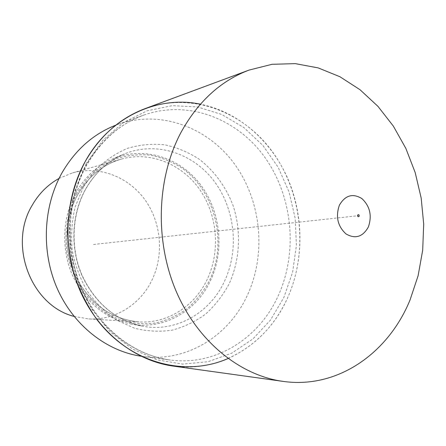 <?xml version="1.0" encoding="UTF-8"?>
<svg xmlns="http://www.w3.org/2000/svg" width="446" height="446" viewBox="0 0 446 446"><rect width="100%" height="100%" fill="white"/><g stroke="black" fill="none" stroke-linecap="round" stroke-linejoin="round"><path stroke-width="0.33" stroke-dasharray="2.23 1.67" d="M228.051 358.528C254.56 346.369 274.279 326.439 287.213 298.742C304.038 261.785 304.116 216.483 287.776 178.578C271.24 140.825 238.51 111.851 200.405 104.174M140.936 356.209L143.077 356.51C186.651 362.369 228.519 336.05 247.045 295.982C266.53 254.627 261.618 201.759 234.903 164.535C208.232 127.4 160.638 109.264 117.85 124.406L143.841 115.085C188.329 99.363 237.629 118.759 265.242 157.901C292.899 197.143 298.079 252.642 278.053 296.138C259.014 338.274 215.764 366.11 170.461 360.028C134.135 355.39 99.051 328.663 81.451 289.51C63.94 250.34 65.791 201.832 85.727 165.94C100.121 140.947 119.489 123.994 143.841 115.085C120.113 123.67 101.041 140.395 86.624 165.254C66.632 201.079 64.67 250.334 82.371 289.822C100.155 329.332 135.138 355.562 170.461 360.028L143.077 356.51M115.821 125.159L117.85 124.406M131.375 324.069C104.938 318.494 85.242 302.098 72.285 274.875C61.057 248.762 62.473 217.024 75.731 193.001C84.974 176.778 97.529 165.31 113.39 158.603C144.197 145.926 180.039 157.639 200.471 184.644C220.948 211.672 224.845 251.204 210.01 281.638C195.761 311.548 163.492 330.051 131.375 324.069L142.96 326.255C176.192 332.437 209.469 313.142 224.126 282.056C239.385 250.429 235.337 209.386 214.203 181.266C193.118 153.168 156.111 140.869 124.233 153.976C107.815 160.917 94.82 172.831 85.247 189.717C71.511 214.721 70.055 247.82 81.718 275.037C95.182 303.419 115.592 320.49 142.96 326.255C116.083 320.752 95.795 303.793 82.092 275.366C70.256 247.998 71.728 214.52 85.515 189.494C95.121 172.624 108.027 160.789 124.233 153.976L113.39 158.603M59.056 178.417L72.559 172.875C99.503 165.332 128.922 177.056 145.312 200.265C161.703 223.507 164.139 256.171 151.311 281.443C139.492 305.086 114.499 320.602 88.431 318.901L139.041 321.889C167.328 323.729 194.211 306.408 206.833 280.177C220.53 252.129 217.793 215.953 200.076 190.063C182.364 164.223 150.575 150.915 121.34 159.083C102.719 164.58 88.118 176.51 77.537 194.874C64.062 219.287 63.438 251.906 76.138 277.696C90.822 304.573 111.79 319.303 139.041 321.889C112.052 319.408 91.162 304.735 76.361 277.864C63.566 252.018 64.196 219.17 77.693 194.763C88.314 176.393 102.864 164.502 121.34 159.083L72.559 172.875M74.053 316.392L88.431 318.901M145.101 108.623C191.997 91.502 244.118 111.79 273.326 152.984C302.583 194.283 308.186 252.804 287.213 298.742C267.176 343.47 221.205 373.046 173.081 366.066M93.549 244.469L358.417 215.68M86.273 163.448L74.9 190.816L69.559 220.842L70.658 251.745L78.15 281.66L91.553 308.805L109.961 331.618L132.206 348.895L156.897 359.838L182.626 364.098L208.003 361.728L231.786 353.126L252.893 338.954L270.471 320.077L283.857 297.493L292.593 272.266L296.406 245.512L295.202 218.35L289.041 191.897L278.148 167.256L262.917 145.491L243.901 127.595L221.829 114.499L197.617 106.979L172.346 105.624L147.241 110.775L123.631 122.438L102.881 140.256L86.273 163.448M83.374 187.041L75.24 206.71C71.845 220.909 70.842 235.404 72.219 250.2C74.989 264.779 79.962 278.371 87.137 290.965C95.411 302.65 105.167 312.328 116.4 320.011L134.352 328.172C146.935 331.339 159.467 332.014 171.95 330.196C184.109 327.002 195.303 321.655 205.528 314.146C214.983 305.577 222.822 295.531 229.054 284.007C239.993 260.068 241.476 231.742 233.28 206.158C226.261 187.32 214.509 171.024 199.217 159.222C188.468 152.248 176.945 147.442 164.641 144.799C152.131 143.528 139.76 144.71 127.523 148.345C115.653 153.396 104.916 160.688 95.316 170.227L83.374 187.041M76.684 193.631C67.954 210.696 64.391 230.571 66.593 250.462C69.091 263.575 73.573 275.795 80.04 287.135C87.511 297.66 96.325 306.396 106.488 313.348C122.377 322.285 139.972 325.452 156.942 322.726C168.03 319.888 178.249 315.093 187.61 308.337C196.262 300.604 203.454 291.522 209.18 281.091C227.845 243.26 215.741 191.953 181.99 168.053C172.167 161.786 161.647 157.488 150.436 155.169C139.041 154.087 127.785 155.219 116.674 158.564C105.897 163.18 96.169 169.803 87.483 178.445L76.684 193.631"/><path stroke-width="0.67" d="M200.405 104.174C157.589 95.182 109.621 116.902 85.18 161.569C74.343 182.386 68.506 205.166 67.681 229.913C68.166 246.237 70.663 262.203 75.162 277.825C80.759 292.983 88.057 306.959 97.055 319.754C130.405 363.395 185.363 377.4 228.051 358.528M115.821 125.159C93.298 133.967 75.357 149.856 62.005 172.819C43.078 206.504 41.06 251.734 57.25 288.562C73.529 325.368 106.377 350.996 140.936 356.209M74.053 316.392C31.276 305.75 7.805 245.133 32.224 205.216C38.953 193.542 47.895 184.605 59.056 178.417M180.758 132.858C156.802 178.199 154.656 240.561 176.019 290.937C197.472 341.318 239.848 375.443 282.937 381.369C337.633 389.252 388.421 353.137 410.08 299.863L418.119 275.706L422.68 250.251L423.7 224.143L421.18 198.041L415.193 172.58L405.854 148.401L393.355 126.123L377.963 106.365L360.006 89.713L339.891 76.718L318.126 67.881L295.285 63.639L272.032 64.302L249.102 70.072C220.614 80.793 197.834 101.721 180.758 132.858M339.406 205.16C335.459 216.628 337.661 226.217 346.007 233.938C355.323 239.268 362.776 236.943 368.374 226.975C372.17 215.741 370.018 206.281 361.918 198.598C352.753 193.029 345.249 195.22 339.406 205.16M282.937 381.369L173.081 366.066C135.132 360.814 98.583 332.51 80.325 291.294C62.156 250.061 64.257 199.167 85.18 161.569C100.082 135.723 120.058 118.079 145.101 108.623L249.102 70.072M357.631 215.084C358.707 214.247 359.231 214.643 359.203 216.271C358.127 217.107 357.603 216.711 357.631 215.084"/></g></svg>
